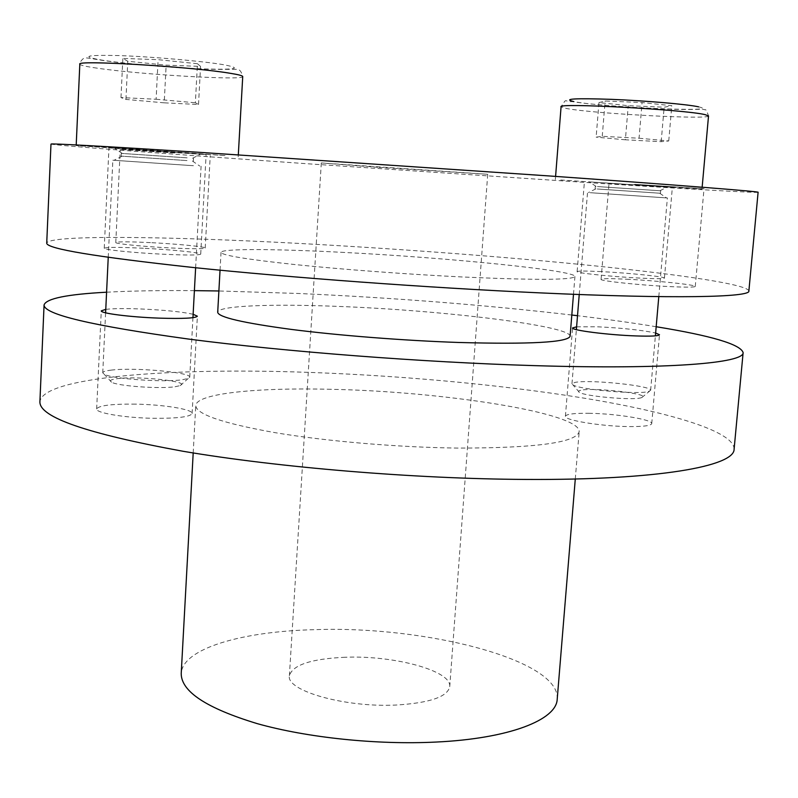 <?xml version="1.0" encoding="UTF-8"?>
<svg xmlns="http://www.w3.org/2000/svg" width="798" height="798" viewBox="0 0 798 798"><rect width="100%" height="100%" fill="white"/><g stroke="black" fill="none" stroke-linecap="round" stroke-linejoin="round"><path stroke-width="0.6" stroke-dasharray="3.99 2.99" d="M175.081 386.731L180.158 385.624C191.839 381.614 138.742 375.778 117.496 378.641C110.872 379.479 108.897 380.656 111.56 382.202C117.675 386.062 159.69 389.065 175.081 386.731M111.59 370.082C105.875 370.721 102.932 371.629 102.752 372.796L104.189 374.242C111.501 378.831 163.301 382.531 182.044 379.788L188.198 378.491L189.744 377.205C191.57 372.377 134.453 367.21 111.59 370.082M193.435 165.715L112.847 160.208L193.435 165.715M187.001 160.578L121.156 156.119L187.001 160.578M187.151 157.844L121.286 153.396L187.151 157.844M194.074 153.595L114.533 148.199L194.074 153.595M225.026 155.59L76.179 145.595C71.182 144.747 186.393 152.478 225.026 155.59M197.455 63.72L200.557 66.404L166.134 65.157L127.78 61.256L122.852 58.434L158.104 59.66L197.455 63.72L195.38 102.772L198.522 104.498L164.218 102.832L166.134 65.157M164.218 102.832L125.944 99.431L120.987 97.575L156.119 99.241L158.104 59.66M120.987 97.575L122.852 58.434M125.944 99.431L127.78 61.256M198.522 104.498L200.557 66.404M156.119 99.241L195.38 102.772M580.754 390.282C578.36 390.801 577.902 391.499 579.388 392.367C584.744 396.287 632.176 400.506 640.984 397.813L641.821 397.564C652.794 394.112 593.293 387.11 580.754 390.282M648.435 391.549L650.649 390.322C652.594 385.763 588.335 379.2 574.75 382.481L571.976 383.818L572.994 384.935C579.368 389.564 637.782 394.731 648.435 391.549M590.211 192.697L667.387 197.964L590.211 192.697M597.253 188.996L660.445 193.266L597.253 188.996M597.453 186.562L660.654 190.802L597.453 186.562M591.089 181.974L667.507 186.991L591.089 181.974M560.705 179.989L701.961 189.345L560.705 179.989M598.959 102.613L605.143 100.997L642.071 102.553L671.796 105.705L664.155 107.221L628.235 105.675L598.959 102.613L596.136 137.156L602.241 136.318L639.058 138.234L642.071 102.553M639.058 138.234L668.744 140.957L661.183 141.685L625.383 139.8L628.235 105.675M661.183 141.685L664.155 107.221M668.744 140.957L671.796 105.705M602.241 136.318L605.143 100.997M625.383 139.8L596.136 137.156M734.11 449.114C734.32 431.339 669.362 412.147 583.777 398.102C497.104 384.047 391.21 374.671 293.554 371.888C163.201 368.097 42.484 377.663 39.9 401.793M571.817 315.03C484.406 304.886 393.254 297.704 298.352 293.474L218.891 290.971M194.403 290.642C160.777 290.342 131.5 290.871 106.583 292.208M589.632 413.294C574.45 413.085 566.38 414.062 565.413 416.257C563.677 420.077 600.535 426.262 628.166 426.571C643.108 426.721 650.969 425.733 651.737 423.608C652.983 419.608 616.455 413.673 589.632 413.294M135.62 404.137C111.8 403.888 98.812 405.484 96.658 408.945C95.471 412.975 125.236 417.933 154.024 418.312C177.745 418.451 190.443 416.845 192.119 413.494C192.976 409.354 163.63 404.596 135.62 404.137M331.05 389.304C257.275 387.399 196.318 393.414 195.759 405.554C196.188 414.252 222.542 423.279 274.821 432.616C326.173 441.254 397.653 447.349 457.513 448.077C535.687 448.117 576.246 442.651 579.178 431.688C580.754 412.865 442.78 391.469 331.05 389.304M656.185 326.731C632.644 322.861 606.43 319.19 577.513 315.709M576.615 326.821L596.794 326.761C622.121 327.988 641.732 330.073 655.637 333.005M105.765 309.365C113.107 308.517 124.638 308.377 140.368 308.956C164.139 310.013 181.725 311.779 193.126 314.252M570.091 336.297C571.288 325.903 444.047 310.462 340.965 306.522C273.145 303.659 217.914 305.564 217.704 312.277M557.213 699.138C560.545 660.016 425.923 625.752 315.679 629.642C242.941 631.198 182.473 648.285 181.216 673.502M344.437 252.457C276.407 248.856 221.086 248.427 221.036 252.387C221.784 255.3 246.373 259.35 294.821 264.547C342.322 269.465 408.057 274.352 463.099 277.016C535.318 280.218 572.595 280.048 574.929 276.517C575.767 270.392 447.828 257.684 344.437 252.457M345.215 657.253C311.13 658.799 292.527 664.973 289.385 675.756C286.003 690.789 345.075 707.716 396.317 705.023C429.743 702.948 447.548 696.834 449.743 686.689C451.987 670.759 394.003 655.218 345.215 657.253M626.59 279.21C655.707 280.577 696.395 284.816 695.267 286.462C694.599 287.3 686.35 287.36 670.529 286.642C640.455 285.255 599.338 280.886 601.084 279.35C601.981 278.492 610.48 278.442 626.59 279.21M151.859 242.692C178.134 244.028 205.894 246.782 205.216 248.038C203.759 249.016 191.989 248.976 169.904 247.919C142.932 246.572 114.792 243.739 115.78 242.532C117.655 241.545 129.675 241.604 151.859 242.692M601.353 271.619C586.061 270.871 577.981 270.881 577.124 271.629C575.577 272.946 613.034 276.816 640.874 278.143C655.926 278.861 663.786 278.851 664.435 278.103C665.462 276.707 628.375 272.946 601.353 271.619M143.401 248.248C119.351 247.101 106.294 247.101 104.229 248.258C103.151 249.674 133.366 252.786 162.443 254.193C186.403 255.3 199.161 255.28 200.727 254.133C201.445 252.667 171.68 249.644 143.401 248.248M748.873 291.031C748.005 284.557 681.472 274.721 594.65 265.854C506.71 256.936 399.808 248.866 301.415 243.55C170.094 236.427 48.698 234.542 46.723 243.161M377.683 167.281L321.305 162.942L487.718 174.283L377.683 167.281M174.822 152.987L120.239 149.485L174.822 152.987M167.71 151.62L206.113 154.583L148.268 150.902L108.957 147.869L167.71 151.62M608.665 183.301L672.355 187.36L608.665 183.301M758.1 192.278C756.534 193.006 689.023 189.086 601.423 183.5L306.302 163.68C174.383 154.443 52.568 145.316 50.982 144.069M634.619 184.308L704.026 188.707L634.619 184.308M96.897 68.129C85.745 66.513 80.059 65.207 79.82 64.189C78.443 64.189 82.942 57.546 84.927 58.074C86.673 57.775 85.256 57.606 102.802 60.429C130.952 64.588 188.059 69.037 217.794 69.396C233.974 69.456 236.777 69.067 238.043 69.665C239.919 69.655 241.475 71.95 242.732 76.538C244.767 80.698 140.049 74.583 96.897 68.129M103.59 60.399C80 56.449 84.837 54.833 118.104 55.541C150.832 56.618 201.685 61.047 223.181 64.638C243.121 68.458 236.447 69.875 203.141 68.907C172.188 67.77 126.922 63.93 103.59 60.399M708.524 115.929C710.26 119.86 591.887 113.516 566.38 108.458L561.074 106.802C567.637 96.628 563.637 102.403 572.365 101.605C593.882 105.396 665.801 110.044 692.913 109.446C705.362 109.047 703.507 109.476 705.023 109.805C705.721 109.017 706.888 111.052 708.524 115.929M698.619 106.852C725.522 112.688 600.156 107.151 573.592 101.536M111.56 382.202L104.189 374.242M180.158 385.624L188.198 378.491M102.752 372.796L105.605 312.826M108.239 257.355L112.847 160.208M189.744 377.205L192.946 317.684M195.63 267.749L201.086 166.223M122.104 156.199L114.054 160.288M192.408 161.016L199.889 166.144M121.286 153.396L121.156 156.119M193.495 158.353L193.345 161.066M122.234 153.425L114.533 148.199M192.557 158.263L200.627 154.144M76.179 145.595L76.209 144.947M238.203 156.787L238.313 154.822M641.821 397.564L649.452 391.259M579.388 392.367L572.994 384.935M650.649 390.322L655.387 335.858M658.799 296.617L667.387 197.964M571.976 383.818L576.375 329.644M579.238 294.512L587.528 192.518M659.727 193.236L666.48 197.894M595.807 188.887L588.425 192.577M660.654 190.802L660.445 193.266M595.298 186.383L595.099 188.827M659.946 190.732L667.507 186.991M596.006 186.403L589.233 181.715M701.961 189.345L702.15 187.231M555.338 179.46L555.588 176.408M192.119 413.494L197.375 316.208M565.413 416.257L572.565 327.928M575.288 478.99L579.178 431.688M96.658 408.945L101.276 310.851M193.196 452.945L195.759 405.554M651.737 423.608L659.487 334.741M220.039 270.193L221.036 252.387M573.493 294.292L574.929 276.517M289.385 675.756L321.305 162.942M449.743 686.689L487.718 174.283M205.216 248.038L210.233 155.7M200.727 254.133L206.113 154.583M577.124 271.629L584.435 181.435M601.084 279.35L609.113 182.333M695.267 286.462L704.026 188.707M104.229 248.258L108.957 147.869M115.78 242.532L120.239 149.485M664.435 278.103L672.355 187.36"/><path stroke-width="1.2" d="M106.583 292.208C67.032 294.302 46.194 298.552 44.07 304.946L39.9 401.793C39.341 417.214 86.982 433.693 182.812 451.229C278.083 467.458 414.651 478.85 524.984 479.428C658.779 480.306 734.759 466.132 734.11 449.114L743.128 352.596C740.534 344.367 711.557 335.749 656.185 326.731M218.891 290.971L194.403 290.642M44.07 304.946C43.74 314.372 91.989 325.764 188.817 339.1C285.066 351.629 422.88 362.302 533.912 365.614C668.574 369.743 744.414 363.06 743.128 352.596M577.513 315.709L571.817 315.03M655.637 333.005L659.487 334.741C658.789 336.028 650.939 336.427 635.926 335.928C608.166 335 570.939 330.222 572.565 327.928L576.615 326.821M193.126 314.252L197.375 316.208C195.769 318.212 183.031 318.851 159.161 318.133C130.204 317.125 100.159 313.285 101.276 310.851L105.765 309.365M220.039 270.193L217.704 312.277C218.343 317.175 242.732 322.871 290.881 329.355C338.093 335.429 403.489 340.576 458.331 342.462C530.301 344.447 567.558 342.392 570.091 336.297L573.493 294.292M193.196 452.945L181.216 673.502C181.146 691.527 206.512 708.245 257.325 723.656C307.26 737.701 377.085 744.993 435.937 742.06C509.553 738.609 556.655 719.826 557.213 699.138L575.288 478.99M46.723 243.161C46.553 248.717 95.191 256.816 192.647 267.44C289.524 277.564 428.137 287.769 539.618 292.856C674.829 299.09 750.579 297.255 748.873 291.031L758.1 192.278C760.474 191.65 684.884 185.585 548.795 175.919L198.812 152.288C100.339 146.094 51.062 143.361 50.982 144.069L46.723 243.161M76.209 144.947L79.82 64.189C74.952 59.77 190.922 66.673 229.595 73.187C238.333 74.573 242.712 75.69 242.732 76.538L238.313 154.822M555.588 176.408L561.074 106.802C555.867 102.673 684.494 109.565 705.103 114.643L708.524 115.929L702.15 187.231M573.592 101.536C562.381 98.842 575.129 98.114 611.837 99.361C646.32 100.757 688.066 104.388 698.619 106.852M105.605 312.826L108.239 257.355M192.946 317.684L195.63 267.749M655.387 335.858L658.799 296.617M576.375 329.644L579.238 294.512"/></g></svg>
